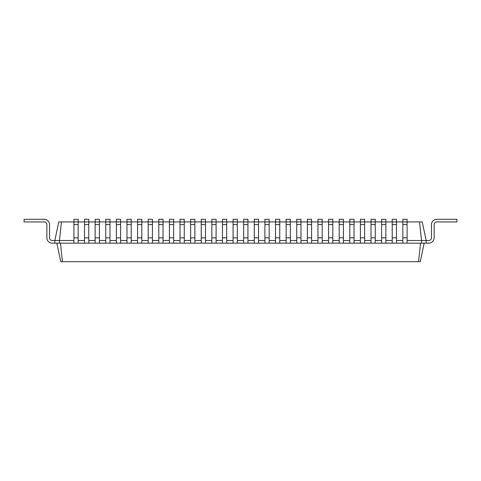 <?xml version="1.0" encoding="UTF-8"?>
<svg xmlns="http://www.w3.org/2000/svg" width="481" height="481" viewBox="0 0 481 481"><rect width="100%" height="100%" fill="white"/><g stroke="black" fill="none" stroke-linecap="round" stroke-linejoin="round"><path stroke-width="0.72" d="M61.436 221.933L59.464 240.5L54.822 240.5L58.766 221.933L78.162 221.933L78.162 219.282L73.918 219.282L73.918 243.152L426.178 243.152L426.178 240.5L428.836 240.5A2.652 2.652 0 0 0 431.487 237.848L431.487 224.585A5.303 5.303 0 0 1 436.79 219.282L456.95 219.282L456.95 221.933L436.79 221.933A2.652 2.652 0 0 0 434.139 224.585L434.139 237.848A5.303 5.303 0 0 1 428.836 243.152L426.178 243.152M84.53 243.152L84.53 221.933L88.775 221.933L88.775 219.282L84.53 219.282L84.53 221.933L78.162 221.933L78.162 243.152M84.53 224.585L88.775 224.585L88.775 221.933L95.142 221.933L95.142 243.152M95.142 224.585L99.381 224.585L99.381 221.933L95.142 221.933L95.142 219.282L99.381 219.282L99.381 221.933L105.748 221.933L105.748 243.152M105.748 224.585L109.993 224.585L109.993 221.933L105.748 221.933L105.748 219.282L109.993 219.282L109.993 221.933L116.36 221.933L116.36 243.152M116.36 224.585L120.605 224.585L120.605 221.933L116.36 221.933L116.36 219.282L120.605 219.282L120.605 221.933L126.972 221.933L126.972 243.152M126.972 224.585L131.217 224.585L131.217 221.933L126.972 221.933L126.972 219.282L131.217 219.282L131.217 221.933L137.578 221.933L137.578 243.152M137.578 224.585L141.823 224.585L141.823 221.933L137.578 221.933L137.578 219.282L141.823 219.282L141.823 221.933L148.19 221.933L148.19 243.152M148.19 224.585L152.435 224.585L152.435 221.933L148.19 221.933L148.19 219.282L152.435 219.282L152.435 221.933L158.802 221.933L158.802 243.152M158.802 224.585L163.047 224.585L163.047 221.933L158.802 221.933L158.802 219.282L163.047 219.282L163.047 221.933L169.408 221.933L169.408 243.152M169.408 224.585L173.653 224.585L173.653 221.933L169.408 221.933L169.408 219.282L173.653 219.282L173.653 221.933L180.02 221.933L180.02 243.152M180.02 224.585L184.265 224.585L184.265 221.933L180.02 221.933L180.02 219.282L184.265 219.282L184.265 221.933L190.632 221.933L190.632 243.152M190.632 224.585L194.877 224.585L194.877 221.933L190.632 221.933L190.632 219.282L194.877 219.282L194.877 221.933L201.244 221.933L201.244 243.152M201.244 224.585L205.483 224.585L205.483 221.933L201.244 221.933L201.244 219.282L205.483 219.282L205.483 221.933L211.85 221.933L211.85 243.152M211.85 224.585L216.095 224.585L216.095 221.933L211.85 221.933L211.85 219.282L216.095 219.282L216.095 221.933L222.462 221.933L222.462 243.152M222.462 224.585L226.707 224.585L226.707 221.933L222.462 221.933L222.462 219.282L226.707 219.282L226.707 221.933L233.075 221.933L233.075 243.152M233.075 224.585L237.319 224.585L237.319 221.933L233.075 221.933L233.075 219.282L237.319 219.282L237.319 221.933L243.681 221.933L243.681 243.152M243.681 224.585L247.925 224.585L247.925 221.933L243.681 221.933L243.681 219.282L247.925 219.282L247.925 221.933L254.293 221.933L254.293 243.152M254.293 224.585L258.537 224.585L258.537 221.933L254.293 221.933L254.293 219.282L258.537 219.282L258.537 221.933L264.905 221.933L264.905 243.152M264.905 224.585L269.15 224.585L269.15 221.933L264.905 221.933L264.905 219.282L269.15 219.282L269.15 221.933L275.517 221.933L275.517 243.152M275.517 224.585L279.756 224.585L279.756 221.933L275.517 221.933L275.517 219.282L279.756 219.282L279.756 221.933L286.123 221.933L286.123 243.152M286.123 224.585L290.368 224.585L290.368 221.933L286.123 221.933L286.123 219.282L290.368 219.282L290.368 221.933L296.735 221.933L296.735 243.152M296.735 224.585L300.98 224.585L300.98 221.933L296.735 221.933L296.735 219.282L300.98 219.282L300.98 221.933L307.347 221.933L307.347 243.152M307.347 224.585L311.592 224.585L311.592 221.933L307.347 221.933L307.347 219.282L311.592 219.282L311.592 221.933L317.953 221.933L317.953 243.152M317.953 224.585L322.198 224.585L322.198 221.933L317.953 221.933L317.953 219.282L322.198 219.282L322.198 221.933L328.565 221.933L328.565 243.152M328.565 224.585L332.81 224.585L332.81 221.933L328.565 221.933L328.565 219.282L332.81 219.282L332.81 221.933L339.177 221.933L339.177 243.152M339.177 224.585L343.422 224.585L343.422 221.933L339.177 221.933L339.177 219.282L343.422 219.282L343.422 221.933L349.783 221.933L349.783 243.152M349.783 224.585L354.028 224.585L354.028 221.933L349.783 221.933L349.783 219.282L354.028 219.282L354.028 221.933L360.395 221.933L360.395 243.152M360.395 224.585L364.64 224.585L364.64 221.933L360.395 221.933L360.395 219.282L364.64 219.282L364.64 221.933L371.007 221.933L371.007 243.152M371.007 224.585L375.252 224.585L375.252 221.933L371.007 221.933L371.007 219.282L375.252 219.282L375.252 221.933L381.619 221.933L381.619 243.152M381.619 224.585L385.858 224.585L385.858 221.933L381.619 221.933L381.619 219.282L385.858 219.282L385.858 221.933L392.225 221.933L392.225 243.152M392.225 224.585L396.47 224.585L396.47 221.933L392.225 221.933L392.225 219.282L396.47 219.282L396.47 221.933L402.837 221.933L402.837 243.152M402.837 224.585L407.082 224.585L407.082 221.933L402.837 221.933L402.837 219.282L407.082 219.282L407.082 221.933L419.564 221.933L421.536 240.5L426.178 240.5L422.234 221.933L419.564 221.933M407.082 240.5L421.536 240.5L421.536 243.152M396.47 240.5L402.837 240.5M385.858 240.5L392.225 240.5M375.252 240.5L381.619 240.5M364.64 240.5L371.007 240.5M354.028 240.5L360.395 240.5M343.422 240.5L349.783 240.5M332.81 240.5L339.177 240.5M322.198 240.5L328.565 240.5M311.592 240.5L317.953 240.5M300.98 240.5L307.347 240.5M290.368 240.5L296.735 240.5M279.756 240.5L286.123 240.5M269.15 240.5L275.517 240.5M258.537 240.5L264.905 240.5M247.925 240.5L254.293 240.5M237.319 240.5L243.681 240.5M226.707 240.5L233.075 240.5M216.095 240.5L222.462 240.5M205.483 240.5L211.85 240.5M194.877 240.5L201.244 240.5M184.265 240.5L190.632 240.5M173.653 240.5L180.02 240.5M163.047 240.5L169.408 240.5M152.435 240.5L158.802 240.5M141.823 240.5L148.19 240.5M131.217 240.5L137.578 240.5M120.605 240.5L126.972 240.5M109.993 240.5L116.36 240.5M99.381 240.5L105.748 240.5M88.775 240.5L95.142 240.5M78.162 240.5L84.53 240.5M52.164 240.5A2.652 2.652 0 0 1 49.513 237.848A2.652 2.652 0 0 0 52.164 240.5A2.652 2.652 0 0 1 49.513 237.848A2.652 2.652 0 0 0 52.164 240.5A2.652 2.652 0 0 1 49.513 237.848A2.652 2.652 0 0 0 52.164 240.5A2.652 2.652 0 0 1 49.513 237.848A2.652 2.652 0 0 0 52.164 240.5A2.652 2.652 0 0 1 49.513 237.848A2.652 2.652 0 0 0 52.164 240.5A2.652 2.652 0 0 1 49.513 237.848A2.652 2.652 0 0 0 52.164 240.5A2.652 2.652 0 0 1 49.513 237.848A2.652 2.652 0 0 0 52.164 240.5A2.652 2.652 0 0 1 49.513 237.848A2.652 2.652 0 0 0 52.164 240.5A2.652 2.652 0 0 1 49.513 237.848A2.652 2.652 0 0 0 52.164 240.5A2.652 2.652 0 0 1 49.513 237.848A2.652 2.652 0 0 0 52.164 240.5A2.652 2.652 0 0 1 49.513 237.848A2.652 2.652 0 0 0 52.164 240.5A2.652 2.652 0 0 1 49.513 237.848A2.652 2.652 0 0 0 52.164 240.5A2.652 2.652 0 0 1 49.513 237.848A2.652 2.652 0 0 0 52.164 240.5A2.652 2.652 0 0 1 49.513 237.848A2.652 2.652 0 0 0 52.164 240.5A2.652 2.652 0 0 1 49.513 237.848A2.652 2.652 0 0 0 52.164 240.5A2.652 2.652 0 0 1 49.513 237.848A2.652 2.652 0 0 0 52.164 240.5L54.822 240.5L54.822 243.152L59.464 243.152L59.464 240.5L73.918 240.5M59.464 243.152L73.918 243.152M420.544 243.152L418.572 261.718L420.244 261.718L424.188 243.152M60.456 243.152L62.428 261.718L418.572 261.718M407.082 224.585L407.082 243.152M396.47 224.585L396.47 243.152M88.775 224.585L88.775 243.152M385.858 224.585L385.858 243.152M99.381 224.585L99.381 243.152M375.252 224.585L375.252 243.152M109.993 224.585L109.993 243.152M364.64 224.585L364.64 243.152M120.605 224.585L120.605 243.152M354.028 224.585L354.028 243.152M131.217 224.585L131.217 243.152M343.422 224.585L343.422 243.152M141.823 224.585L141.823 243.152M332.81 224.585L332.81 243.152M152.435 224.585L152.435 243.152M322.198 224.585L322.198 243.152M163.047 224.585L163.047 243.152M311.592 224.585L311.592 243.152M173.653 224.585L173.653 243.152M300.98 224.585L300.98 243.152M184.265 224.585L184.265 243.152M290.368 224.585L290.368 243.152M194.877 224.585L194.877 243.152M279.756 224.585L279.756 243.152M205.483 224.585L205.483 243.152M269.15 224.585L269.15 243.152M216.095 224.585L216.095 243.152M258.537 224.585L258.537 243.152M226.707 224.585L226.707 243.152M247.925 224.585L247.925 243.152M237.319 224.585L237.319 243.152M56.812 243.152L60.756 261.718L62.428 261.718M49.513 224.585L49.513 237.848L49.513 224.585A5.303 5.303 0 0 0 44.21 219.282L24.05 219.282L24.05 221.933L44.21 221.933A2.652 2.652 0 0 1 46.861 224.585L46.861 237.848A5.303 5.303 0 0 0 52.164 243.152L54.822 243.152M428.836 240.5A2.652 2.652 0 0 0 431.487 237.848A2.652 2.652 0 0 1 428.836 240.5A2.652 2.652 0 0 0 431.487 237.848A2.652 2.652 0 0 1 428.836 240.5A2.652 2.652 0 0 0 431.487 237.848A2.652 2.652 0 0 1 428.836 240.5A2.652 2.652 0 0 0 431.487 237.848A2.652 2.652 0 0 1 428.836 240.5A2.652 2.652 0 0 0 431.487 237.848A2.652 2.652 0 0 1 428.836 240.5A2.652 2.652 0 0 0 431.487 237.848A2.652 2.652 0 0 1 428.836 240.5A2.652 2.652 0 0 0 431.487 237.848A2.652 2.652 0 0 1 428.836 240.5A2.652 2.652 0 0 0 431.487 237.848A2.652 2.652 0 0 1 428.836 240.5A2.652 2.652 0 0 0 431.487 237.848A2.652 2.652 0 0 1 428.836 240.5A2.652 2.652 0 0 0 431.487 237.848A2.652 2.652 0 0 1 428.836 240.5A2.652 2.652 0 0 0 431.487 237.848A2.652 2.652 0 0 1 428.836 240.5A2.652 2.652 0 0 0 431.487 237.848A2.652 2.652 0 0 1 428.836 240.5A2.652 2.652 0 0 0 431.487 237.848A2.652 2.652 0 0 1 428.836 240.5A2.652 2.652 0 0 0 431.487 237.848A2.652 2.652 0 0 1 428.836 240.5A2.652 2.652 0 0 0 431.487 237.848A2.652 2.652 0 0 1 428.836 240.5A2.652 2.652 0 0 0 431.487 237.848L431.487 224.585M436.79 221.933A2.652 2.652 0 0 0 434.139 224.585A2.652 2.652 0 0 1 436.79 221.933A2.652 2.652 0 0 0 434.139 224.585A2.652 2.652 0 0 1 436.79 221.933A2.652 2.652 0 0 0 434.139 224.585A2.652 2.652 0 0 1 436.79 221.933A2.652 2.652 0 0 0 434.139 224.585A2.652 2.652 0 0 1 436.79 221.933A2.652 2.652 0 0 0 434.139 224.585A2.652 2.652 0 0 1 436.79 221.933A2.652 2.652 0 0 0 434.139 224.585A2.652 2.652 0 0 1 436.79 221.933A2.652 2.652 0 0 0 434.139 224.585A2.652 2.652 0 0 1 436.79 221.933A2.652 2.652 0 0 0 434.139 224.585A2.652 2.652 0 0 1 436.79 221.933A2.652 2.652 0 0 0 434.139 224.585A2.652 2.652 0 0 1 436.79 221.933A2.652 2.652 0 0 0 434.139 224.585A2.652 2.652 0 0 1 436.79 221.933A2.652 2.652 0 0 0 434.139 224.585A2.652 2.652 0 0 1 436.79 221.933A2.652 2.652 0 0 0 434.139 224.585A2.652 2.652 0 0 1 436.79 221.933A2.652 2.652 0 0 0 434.139 224.585A2.652 2.652 0 0 1 436.79 221.933A2.652 2.652 0 0 0 434.139 224.585A2.652 2.652 0 0 1 436.79 221.933A2.652 2.652 0 0 0 434.139 224.585A2.652 2.652 0 0 1 436.79 221.933A2.652 2.652 0 0 0 434.139 224.585L434.139 237.848M44.21 221.933A2.652 2.652 0 0 1 46.861 224.585A2.652 2.652 0 0 0 44.21 221.933A2.652 2.652 0 0 1 46.861 224.585A2.652 2.652 0 0 0 44.21 221.933A2.652 2.652 0 0 1 46.861 224.585A2.652 2.652 0 0 0 44.21 221.933A2.652 2.652 0 0 1 46.861 224.585A2.652 2.652 0 0 0 44.21 221.933A2.652 2.652 0 0 1 46.861 224.585A2.652 2.652 0 0 0 44.21 221.933A2.652 2.652 0 0 1 46.861 224.585A2.652 2.652 0 0 0 44.21 221.933A2.652 2.652 0 0 1 46.861 224.585A2.652 2.652 0 0 0 44.21 221.933A2.652 2.652 0 0 1 46.861 224.585A2.652 2.652 0 0 0 44.21 221.933A2.652 2.652 0 0 1 46.861 224.585A2.652 2.652 0 0 0 44.21 221.933A2.652 2.652 0 0 1 46.861 224.585A2.652 2.652 0 0 0 44.21 221.933A2.652 2.652 0 0 1 46.861 224.585A2.652 2.652 0 0 0 44.21 221.933A2.652 2.652 0 0 1 46.861 224.585A2.652 2.652 0 0 0 44.21 221.933A2.652 2.652 0 0 1 46.861 224.585A2.652 2.652 0 0 0 44.21 221.933A2.652 2.652 0 0 1 46.861 224.585A2.652 2.652 0 0 0 44.21 221.933A2.652 2.652 0 0 1 46.861 224.585A2.652 2.652 0 0 0 44.21 221.933A2.652 2.652 0 0 1 46.861 224.585L46.861 237.848M73.918 237.848L78.162 237.848M73.918 224.585L78.162 224.585M84.53 237.848L88.775 237.848M402.837 237.848L407.082 237.848M392.225 237.848L396.47 237.848M95.142 237.848L99.381 237.848M381.619 237.848L385.858 237.848M105.748 237.848L109.993 237.848M371.007 237.848L375.252 237.848M116.36 237.848L120.605 237.848M360.395 237.848L364.64 237.848M126.972 237.848L131.217 237.848M349.783 237.848L354.028 237.848M137.578 237.848L141.823 237.848M339.177 237.848L343.422 237.848M148.19 237.848L152.435 237.848M328.565 237.848L332.81 237.848M158.802 237.848L163.047 237.848M317.953 237.848L322.198 237.848M169.408 237.848L173.653 237.848M307.347 237.848L311.592 237.848M180.02 237.848L184.265 237.848M296.735 237.848L300.98 237.848M190.632 237.848L194.877 237.848M286.123 237.848L290.368 237.848M201.244 237.848L205.483 237.848M275.517 237.848L279.756 237.848M211.85 237.848L216.095 237.848M264.905 237.848L269.15 237.848M222.462 237.848L226.707 237.848M254.293 237.848L258.537 237.848M233.075 237.848L237.319 237.848M243.681 237.848L247.925 237.848"/></g></svg>
